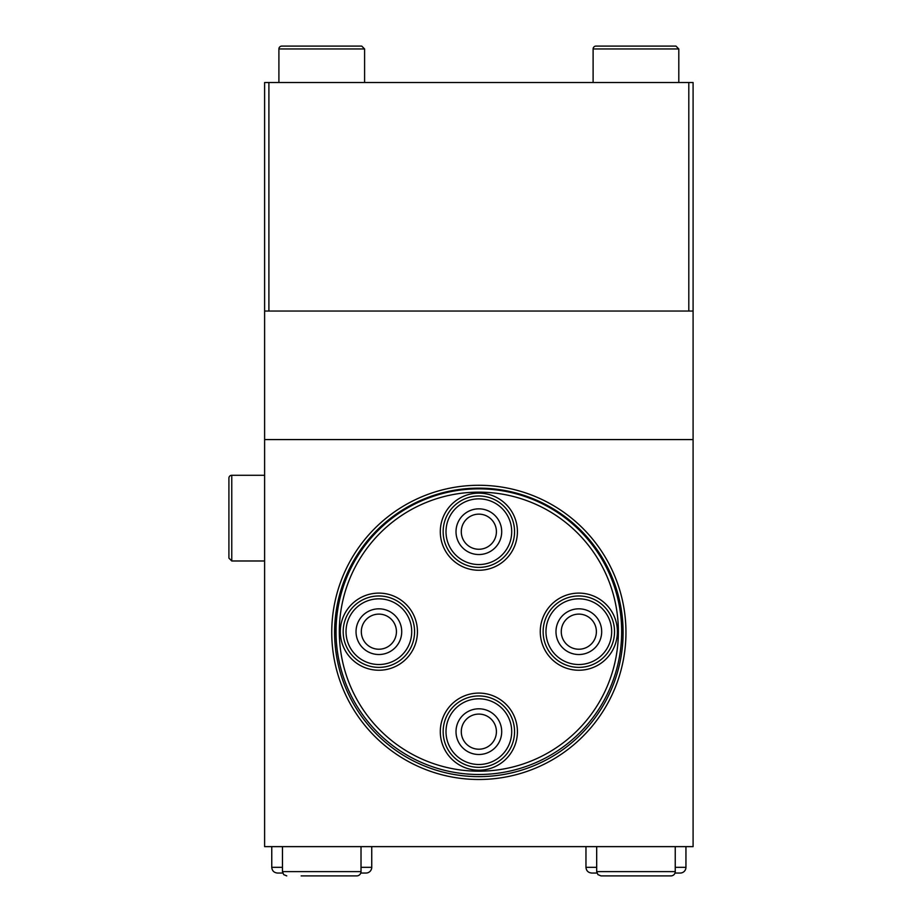 <?xml version="1.0" encoding="UTF-8"?>
<svg xmlns="http://www.w3.org/2000/svg" width="922" height="922" viewBox="0 0 922 922"><rect width="100%" height="100%" fill="white"/><g stroke="black" fill="none" stroke-linecap="round" stroke-linejoin="round"><path stroke-width="1.38" d="M364.593 48.958L278.905 48.958A2.858 2.858 0 0 1 281.763 46.1L361.735 46.1L364.593 48.958L364.593 82.519M461.288 531.694A17.564 17.564 0 0 1 487.634 516.493A17.564 17.564 0 0 1 487.634 546.907A17.564 17.564 0 0 1 461.288 531.694M361.32 631.674A17.564 17.564 0 0 1 387.655 616.461A17.564 17.564 0 0 1 387.655 646.875A17.564 17.564 0 0 1 361.32 631.674M461.288 731.653A17.564 17.564 0 0 1 487.634 716.44A17.564 17.564 0 0 1 487.634 746.855A17.564 17.564 0 0 1 461.288 731.653M561.268 631.674A17.564 17.564 0 0 1 587.614 616.461A17.564 17.564 0 0 1 587.614 646.875A17.564 17.564 0 0 1 561.268 631.674M617.394 631.674A38.563 38.563 0 0 1 559.55 665.073A38.563 38.563 0 0 1 559.55 598.274A38.563 38.563 0 0 1 617.394 631.674M517.415 731.653A38.563 38.563 0 0 1 459.571 765.041A38.563 38.563 0 0 1 459.571 698.254A38.563 38.563 0 0 1 517.415 731.653M417.435 631.674A38.563 38.563 0 0 1 359.592 665.073A38.563 38.563 0 0 1 359.592 598.274A38.563 38.563 0 0 1 417.435 631.674M517.415 531.694A38.563 38.563 0 0 1 459.571 565.094A38.563 38.563 0 0 1 459.571 498.306A38.563 38.563 0 0 1 517.415 531.694M621.67 631.674A142.818 142.818 0 0 0 478.852 488.856A142.818 142.818 0 0 0 336.034 631.674A142.818 142.818 0 0 0 478.852 774.492A142.818 142.818 0 0 0 621.67 631.674M339.331 631.674A139.522 139.522 0 0 0 548.613 752.502A139.522 139.522 0 0 0 548.613 510.846A139.522 139.522 0 0 0 339.331 631.674M678.799 48.958L593.111 48.958A2.858 2.858 0 0 1 595.969 46.1L675.953 46.1L678.799 48.958L678.799 82.519M666.664 46.1L605.247 46.1M414.577 631.674A35.704 35.704 0 0 1 378.873 667.378A35.704 35.704 0 0 1 343.168 631.674A35.704 35.704 0 0 1 378.873 595.969A35.704 35.704 0 0 1 414.577 631.674A35.704 35.704 0 0 1 378.873 667.378A35.704 35.704 0 0 1 343.168 631.674A35.704 35.704 0 0 1 378.873 595.969A35.704 35.704 0 0 1 414.577 631.674M401.727 631.674A22.854 22.854 0 0 0 367.452 611.885A22.854 22.854 0 0 0 367.452 651.462A22.854 22.854 0 0 0 401.727 631.674M614.536 631.674A35.704 35.704 0 0 1 578.832 667.378A35.704 35.704 0 0 1 543.127 631.674A35.704 35.704 0 0 1 578.832 595.969A35.704 35.704 0 0 1 614.536 631.674A35.704 35.704 0 0 1 578.832 667.378A35.704 35.704 0 0 1 543.127 631.674A35.704 35.704 0 0 1 578.832 595.969A35.704 35.704 0 0 1 614.536 631.674M601.686 631.674A22.854 22.854 0 0 0 567.399 611.885A22.854 22.854 0 0 0 567.399 651.462A22.854 22.854 0 0 0 601.686 631.674M514.557 731.653A35.704 35.704 0 0 0 478.852 695.949A35.704 35.704 0 0 0 443.148 731.653A35.704 35.704 0 0 0 478.852 767.358A35.704 35.704 0 0 0 514.557 731.653M501.706 731.653A22.854 22.854 0 0 0 467.431 711.865A22.854 22.854 0 0 0 467.431 751.442A22.854 22.854 0 0 0 501.706 731.653M514.557 531.694A35.704 35.704 0 0 0 478.852 495.99A35.704 35.704 0 0 0 443.148 531.694A35.704 35.704 0 0 0 478.852 567.399A35.704 35.704 0 0 0 514.557 531.694M501.706 531.694A22.854 22.854 0 0 0 467.431 511.906A22.854 22.854 0 0 0 467.431 551.483A22.854 22.854 0 0 0 501.706 531.694M623.099 632.388A144.247 144.247 0 0 1 478.852 776.635A144.247 144.247 0 0 1 334.605 632.388A144.247 144.247 0 0 1 478.852 488.141A144.247 144.247 0 0 1 623.099 632.388M331.747 632.388A147.105 147.105 0 0 0 552.405 759.786A147.105 147.105 0 0 0 552.405 504.991A147.105 147.105 0 0 0 331.747 632.388M693.09 439.575L264.614 439.575L264.614 846.627L693.09 846.627L693.09 82.519L264.614 82.519L264.614 311.037L693.09 311.037M264.614 439.575L264.614 311.037M286.754 875.9L283.699 874.621L282.466 871.613L361.021 871.613A4.287 4.287 0 0 1 356.745 875.9L301.137 875.9M332.058 875.9L311.44 875.9M600.971 875.9L670.951 875.9A4.287 4.287 0 0 0 675.238 871.613L596.684 871.613L597.917 874.621L600.971 875.9L615.343 875.9M342.362 875.9L356.745 875.9M646.264 875.9L625.646 875.9M656.568 875.9L670.951 875.9M361.021 867.325L371.739 867.325A5.716 5.716 0 0 1 366.022 873.042L360.779 873.042L366.022 873.042M277.476 873.042L282.72 873.042L277.476 873.042C273.972 872.673 272.071 870.771 271.76 867.325L271.76 846.627M591.682 873.042L596.926 873.042L591.682 873.042C588.178 872.673 586.277 870.771 585.966 867.325L585.966 846.627M680.229 873.042L674.985 873.042L680.229 873.042A5.716 5.716 0 0 0 685.945 867.325L675.238 867.325M688.803 82.519L688.803 311.037L268.901 311.037L268.901 82.519M228.91 558.121L228.91 478.138A2.858 2.858 0 0 1 231.768 475.279L231.768 560.979L228.91 558.121M264.614 560.979L231.768 560.979M346.027 631.674A32.846 32.846 0 0 0 395.296 660.117A32.846 32.846 0 0 0 395.296 603.23A32.846 32.846 0 0 0 346.027 631.674M545.974 631.674A32.846 32.846 0 0 0 595.255 660.117A32.846 32.846 0 0 0 595.255 603.23A32.846 32.846 0 0 0 545.974 631.674M446.006 731.653A32.846 32.846 0 0 1 495.275 703.198A32.846 32.846 0 0 1 495.275 760.097A32.846 32.846 0 0 1 446.006 731.653M446.006 531.694A32.846 32.846 0 0 1 495.275 503.251A32.846 32.846 0 0 1 495.275 560.15A32.846 32.846 0 0 1 446.006 531.694M282.466 867.325L271.76 867.325M596.684 867.325L585.966 867.325M278.905 82.519L278.905 48.958M593.111 82.519L593.111 48.958M361.021 871.613L361.021 846.627M282.466 871.613L282.466 846.627M675.238 871.613L675.238 846.627M596.684 871.613L596.684 846.627M371.739 867.325L371.739 846.627M685.945 867.325L685.945 846.627M231.768 475.279L264.614 475.279"/></g></svg>
